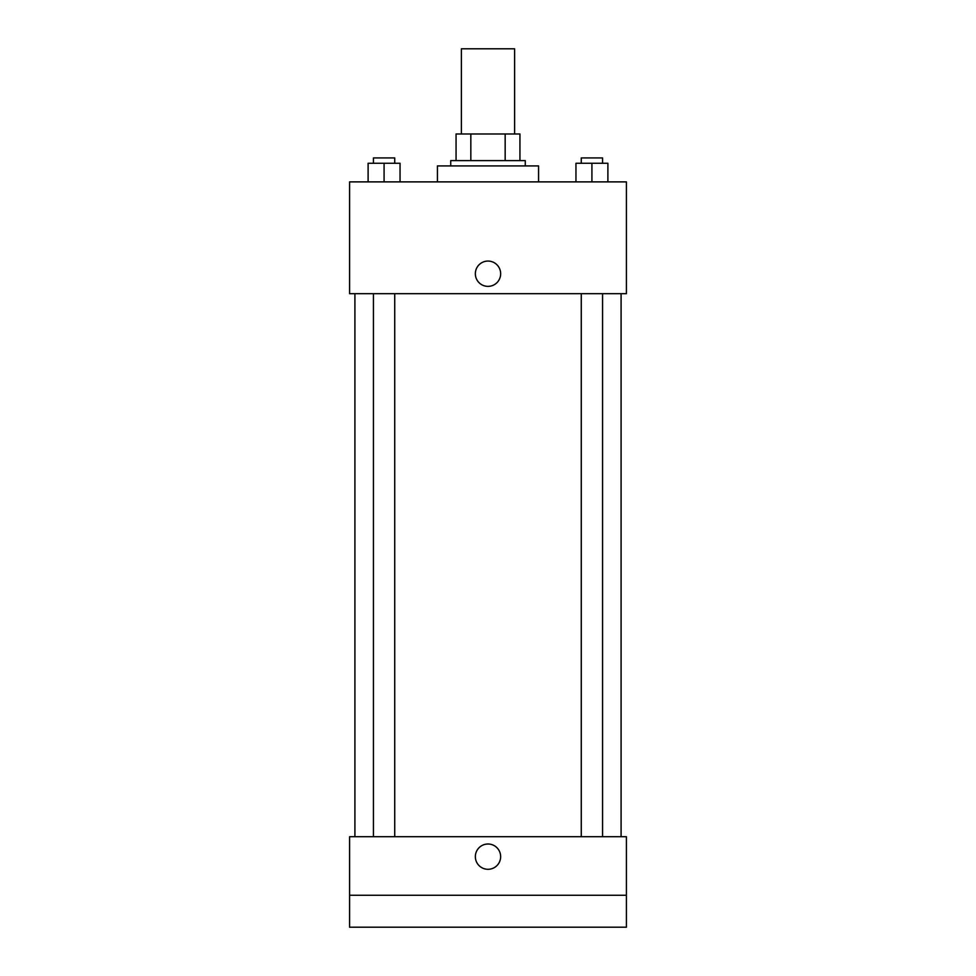 <?xml version="1.0" encoding="UTF-8"?>
<svg xmlns="http://www.w3.org/2000/svg" width="976" height="976" viewBox="0 0 976 976"><rect width="100%" height="100%" fill="white"/><g stroke="black" fill="none" stroke-linecap="round" stroke-linejoin="round"><path stroke-width="1.46" d="M514.62 133.98L514.62 48.8L461.38 48.8L461.38 133.98M470.835 160.601L470.835 133.98L456.06 133.98L456.06 160.601L456.06 133.98M470.835 133.98L519.94 133.98L519.94 160.601M505.165 160.601L505.165 133.98M450.729 165.92L450.729 160.601L525.271 160.601L525.271 165.92M538.569 181.89L538.569 165.92L437.431 165.92L437.431 181.89M349.591 181.89L626.409 181.89L626.409 293.691L349.591 293.691L349.591 181.89M488 286.371A12.639 12.639 0 0 1 477.044 267.4A12.639 12.639 0 0 1 498.956 267.4A12.639 12.639 0 0 1 488 286.371M349.591 836.7L626.409 836.7L626.409 927.2L349.591 927.2L349.591 836.7M488 869.299A12.639 12.639 0 0 1 477.044 850.34A12.639 12.639 0 0 1 498.956 850.34A12.639 12.639 0 0 1 488 869.299M349.591 895.26L626.409 895.26M575.95 181.89L575.95 163.26L607.889 163.26L607.889 181.89L607.889 163.26M591.92 181.89L591.92 163.26M602.57 163.26L602.57 157.929L581.269 157.929L581.269 163.26M368.111 181.89L368.111 163.26L400.05 163.26L400.05 181.89L400.05 163.26M384.08 181.89L384.08 163.26M394.731 163.26L394.731 157.929L373.43 157.929L373.43 163.26M621.09 836.7L621.09 293.691M354.91 836.7L354.91 293.691M581.269 293.691L581.269 836.7M602.57 293.691L602.57 836.7M394.731 836.7L394.731 293.691M373.43 836.7L373.43 293.691"/></g></svg>
